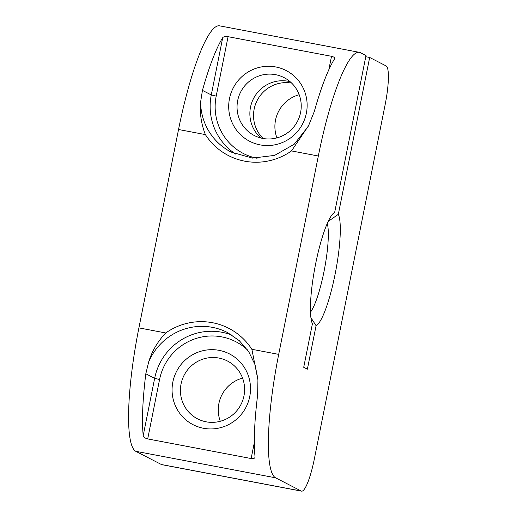 <?xml version="1.0" encoding="UTF-8"?>
<svg xmlns="http://www.w3.org/2000/svg" width="517" height="517" viewBox="0 0 517 517"><rect width="100%" height="100%" fill="white"/><g stroke="black" fill="none" stroke-linecap="round" stroke-linejoin="round"><path stroke-width="0.78" d="M333.446 213.282L334.661 212.429A57.878 10.547 100.7 0 0 334.04 212.804A57.878 10.547 100.7 0 0 315.312 265.48A57.878 10.547 100.7 0 0 312.41 323.778L303.718 367.29L307.376 369.177L316.074 325.665A57.878 10.547 100.7 0 0 335.132 274.081A57.878 10.547 100.7 0 0 338.325 214.322L328.23 221.392M310.891 317.671L316.074 325.665M334.661 212.429L366.004 55.565L360.511 52.728A115.756 21.094 100.7 0 0 359.425 52.353A115.756 21.094 100.7 0 0 318.33 156.011L291.504 150.925L308.623 125.592L314.271 111.588A115.756 21.094 -79.3 0 1 334.538 58.899C335.087 57.794 334.079 56.928 331.513 56.301L228.075 36.688C225.322 36.313 223.531 36.649 222.711 37.696A115.756 21.094 100.7 0 0 202.444 90.385L200.615 102.017C199.62 112.997 201.203 123.86 205.378 134.594L178.546 129.508L138.905 327.881A115.756 21.094 100.7 0 0 135.79 451.309L161.42 464.531A36.177 6.592 100.7 0 0 161.763 464.647L301.547 491.15A36.177 6.592 100.7 0 0 314.388 458.753L385.171 104.524A36.177 6.592 100.7 0 0 386.147 65.95L369.668 57.452L365.777 56.715M334.538 58.899L334.686 58.537M318.33 156.011L278.695 354.378L251.863 349.292L257.931 379.872L257.647 394.975A115.756 21.094 100.7 0 0 255.036 456.769C255.068 458.256 253.769 458.844 251.139 458.534L147.7 438.92C145.006 438.229 143.513 437.111 143.209 435.572A115.756 21.094 -79.3 0 1 145.82 373.772L148.689 361.887A57.878 56.825 117.3 0 1 227.57 332.58L239.371 340.742L248.729 351.683L255.03 364.698L257.88 378.955M255.036 456.769L255.017 457.241M138.905 327.881L165.737 332.967C157.711 341.427 152.03 351.069 148.689 361.887M278.695 354.378A115.756 21.094 100.7 0 0 275.574 477.811L301.204 491.034A36.177 6.592 100.7 0 0 301.547 491.15M172.852 382.018A39.79 39.066 117.3 0 1 237.258 359.205A39.79 39.066 117.3 0 1 223.771 426.693A39.79 39.066 117.3 0 1 172.852 382.018M181.06 383.969A32.558 31.964 117.3 0 1 227.441 361.002A32.558 31.964 117.3 0 1 240.922 404.591A32.558 31.964 117.3 0 1 197.591 418.867A32.558 31.964 117.3 0 1 181.06 383.969M220.3 421.277A32.558 31.964 117.3 0 1 218.898 403.493A32.558 31.964 117.3 0 1 242.563 378.108M276.925 137.89A32.558 31.964 117.3 0 1 275.529 120.106A32.558 31.964 117.3 0 1 299.194 94.721M290.089 81.667A32.558 31.964 -62.7 0 0 250.506 107.193A32.558 31.964 -62.7 0 0 261.007 138.045M237.684 100.582A32.558 31.964 117.3 0 1 284.066 77.615A32.558 31.964 117.3 0 1 297.546 121.204A32.558 31.964 117.3 0 1 254.215 135.48A32.558 31.964 117.3 0 1 237.684 100.582M229.477 98.631A39.79 39.066 117.3 0 1 293.882 75.818A39.79 39.066 117.3 0 1 280.395 143.306A39.79 39.066 117.3 0 1 229.477 98.631M359.425 52.353L219.635 25.85A115.756 21.094 100.7 0 0 178.546 129.508M310.471 312.165A48.094 8.763 100.7 0 0 324.521 268.885A48.094 8.763 100.7 0 0 327.287 223.467M291.666 83.108A32.558 31.964 -62.7 0 0 254.164 109.087A32.558 31.964 -62.7 0 0 263.095 138.491M338.325 214.322L369.668 57.452M228.075 36.688L216.196 96.11L211.272 94.941L202.444 90.385M222.711 37.696L211.272 94.941A57.878 56.825 117.3 0 0 236.004 154.292M331.513 56.301L328.806 69.847M143.209 435.572L154.648 378.328L145.82 373.772M147.7 438.92L159.572 379.497L154.648 378.328A57.878 56.825 117.3 0 1 232.211 335.262M275.574 477.811L135.79 451.309M165.737 332.967A62.221 61.09 117.3 0 1 251.863 349.292M159.572 379.497A53.542 52.566 117.3 0 1 195.432 338.68A53.542 52.566 117.3 0 1 247.662 350.112M251.139 458.534L254.345 442.507M301.204 491.034L161.42 464.531M257.065 158.273A53.542 52.566 117.3 0 1 216.196 96.11M308.158 126.523L294.16 144.301L274.592 155.391L252.458 158.112L231.131 152.069A57.878 56.825 117.3 0 1 200.615 102.017M291.504 150.925A62.221 61.09 117.3 0 1 205.378 134.594"/></g></svg>
